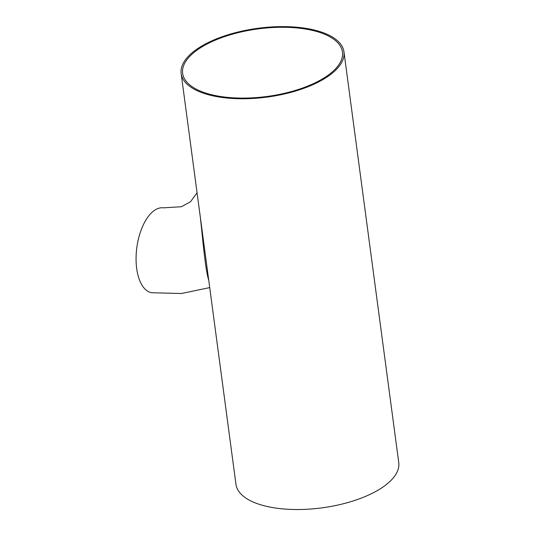 <?xml version="1.0" encoding="UTF-8"?>
<svg xmlns="http://www.w3.org/2000/svg" width="535" height="535" viewBox="0 0 535 535"><rect width="100%" height="100%" fill="white"/><g stroke="black" fill="none" stroke-linecap="round" stroke-linejoin="round"><path stroke-width="0.8" d="M209.713 287.596L181.439 293.501L151.993 292.759A42.84 21.052 -82.3 0 1 136.84 247.498A42.84 21.052 -82.3 0 1 163.402 207.841L181.345 206.731L190.513 201.755L197.067 192.801M208.757 280.387C205.146 268.463 203.226 243.204 200.344 217.364M222.279 97.484A82.116 34.708 172.4 0 1 181.158 73.549A82.116 34.708 172.4 0 1 257.964 28.288A82.116 34.708 172.4 0 1 343.952 51.828A82.116 34.708 172.4 0 1 305.525 87.7A82.116 34.708 172.4 0 1 222.279 97.484M343.952 51.828L398.756 462.594A82.116 34.708 172.4 0 1 360.336 498.466A82.116 34.708 172.4 0 1 277.09 508.25A82.116 34.708 172.4 0 1 235.962 484.315L181.158 73.549M223.015 96.848A80.618 34.073 172.4 0 1 182.642 73.349A80.618 34.073 172.4 0 1 258.044 28.917A80.618 34.073 172.4 0 1 342.46 52.029A80.618 34.073 172.4 0 1 304.743 87.245A80.618 34.073 172.4 0 1 223.015 96.848"/></g></svg>
